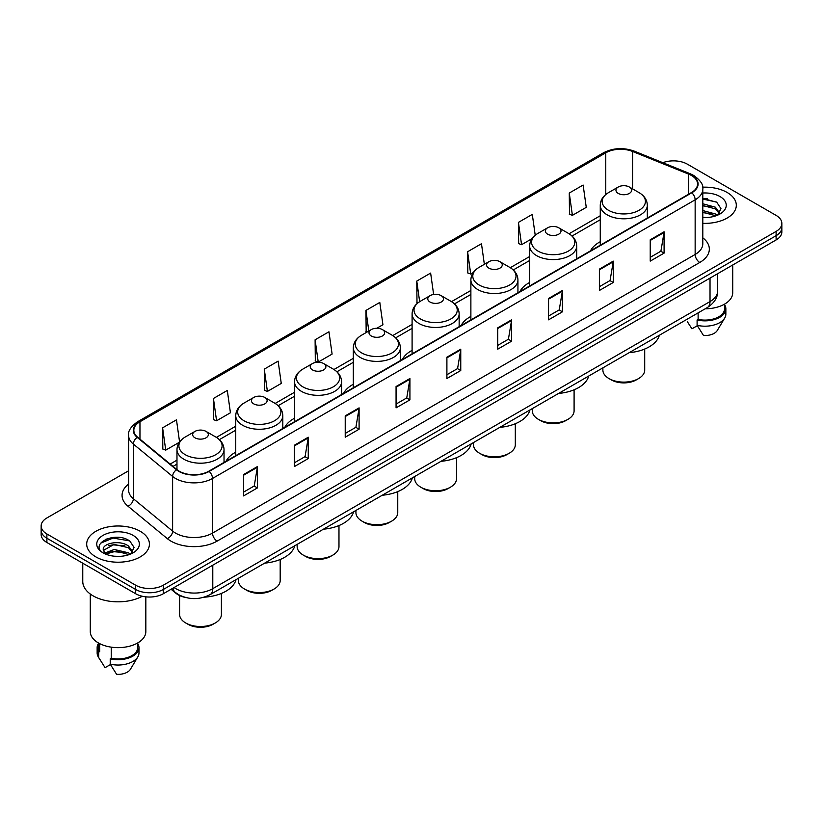 <?xml version="1.0" encoding="UTF-8"?>
<svg xmlns="http://www.w3.org/2000/svg" width="823" height="823" viewBox="0 0 823 823"><rect width="100%" height="100%" fill="white"/><g stroke="black" fill="none" stroke-linecap="round" stroke-linejoin="round"><path stroke-width="1.23" d="M235.748 452.156A34.638 19.999 0 0 0 226.006 461.291M294.531 418.218A34.638 19.999 0 0 0 284.779 427.353M353.314 384.279A34.638 19.999 0 0 0 343.561 393.415M412.097 350.351A34.638 19.999 0 0 0 402.344 359.476M470.879 316.413A34.638 19.999 0 0 0 461.127 325.538M529.652 282.474A34.638 19.999 0 0 0 519.91 291.599M600.265 241.705A34.638 19.999 0 0 0 590.513 250.84M185.298 597.416A19.608 11.316 180 0 1 175.947 593.28L171.071 589.258M120.672 537.625A26.141 15.092 0 0 0 105.375 539.435M707.554 198.785A26.141 15.092 0 0 0 702.801 198.765M128.604 470.777L46.89 517.955A19.608 11.316 0 0 0 41.15 525.959L41.15 534.497A19.608 11.316 0 0 0 46.89 542.501L135.62 593.722A19.608 11.316 0 0 0 163.345 593.722L776.11 239.946A19.608 11.316 0 0 0 781.85 231.942L781.85 227.673A19.608 11.316 0 0 1 776.11 235.676A19.608 11.316 0 0 0 781.85 227.673L781.85 223.403A19.608 11.316 0 0 0 776.11 215.4L687.38 164.178A19.608 11.316 0 0 0 662.834 162.687M41.15 525.959A19.608 11.316 0 0 0 46.89 533.962L135.62 585.184A19.608 11.316 0 0 0 163.345 585.184L163.345 589.453L776.11 235.676L163.345 589.453A19.608 11.316 0 0 1 135.62 589.453A19.608 11.316 0 0 0 163.345 589.453L163.345 593.722M46.89 533.962L46.89 538.232L135.62 589.453L46.89 538.232A19.608 11.316 0 0 1 41.15 530.228A19.608 11.316 0 0 0 46.89 538.232L46.89 542.501M727.12 192.459A31.367 18.106 0 0 0 702.657 187.202A31.367 18.106 0 0 1 727.12 192.459A31.367 18.106 0 0 1 736.307 205.266A31.367 18.106 0 0 0 727.12 192.459M140.239 531.288A31.367 18.106 0 0 0 106.054 527.368A31.367 18.106 0 0 0 86.693 544.096A31.367 18.106 0 0 0 95.88 556.904A31.367 18.106 0 0 0 130.065 560.833A31.367 18.106 0 0 0 149.426 544.096A31.367 18.106 0 0 0 140.239 531.288A31.367 18.106 0 0 0 106.054 527.368A31.367 18.106 0 0 0 86.693 544.096A31.367 18.106 0 0 0 95.88 556.904A31.367 18.106 0 0 0 130.065 560.833A31.367 18.106 0 0 0 149.426 544.096A31.367 18.106 0 0 0 140.239 531.288M691.443 175.484A20.914 12.078 180 0 1 697.575 184.023A20.914 12.078 180 0 1 691.443 192.561L208.816 471.209A20.914 12.078 180 0 1 176.894 469.594L137.616 437.208A20.914 12.078 180 0 1 133.84 430.285A20.914 12.078 180 0 1 139.961 421.746L605.769 152.811A20.914 12.078 180 0 1 632.558 151.453L688.656 174.137A20.914 12.078 180 0 1 691.443 175.484M691.814 175.278A21.439 12.376 0 0 0 688.954 173.89L632.856 151.206A21.439 12.376 0 0 0 605.409 152.594L139.591 421.53A21.439 12.376 0 0 0 137.194 437.383L176.472 469.768A21.439 12.376 0 0 0 209.186 471.425L691.814 192.777A21.439 12.376 0 0 0 691.814 175.278M243.567 474.573L243.567 495.919L257.434 487.916L257.434 466.569L243.567 474.573M243.567 492.123L254.245 485.961L257.373 467.279A5.226 3.014 -120 0 0 257.434 466.569M254.153 486.023L257.434 487.916M294.397 445.222L294.397 466.569L308.265 458.565L308.265 437.219L294.397 445.222M294.397 462.783L305.076 456.611L308.203 437.929A5.226 3.014 -120 0 0 308.265 437.219M304.983 456.672L308.265 458.565M345.228 415.872L345.228 437.219L359.095 429.215L359.095 407.869L345.228 415.872M345.228 433.433L355.906 427.271L359.044 408.578A5.226 3.014 -120 0 0 359.095 407.869M355.814 427.322L359.095 429.215M396.069 386.532L396.069 407.869L409.926 399.865L409.926 378.518L396.069 386.532M396.069 404.083L406.747 397.921L409.875 379.228A5.226 3.014 -120 0 0 409.926 378.518M406.644 397.972L409.926 399.865M650.232 239.791L650.232 261.128L664.089 253.124L664.089 231.788L650.232 239.791M650.232 257.342L660.91 251.18L664.038 232.498A5.226 3.014 -120 0 0 664.089 231.788M660.807 251.231L664.089 253.124M599.391 269.131L599.391 290.478L613.258 282.474L613.258 261.128L599.391 269.131M599.391 286.692L610.069 280.53L613.207 261.837A5.226 3.014 -120 0 0 613.258 261.128M609.977 280.581L613.258 282.474M548.56 298.482L548.56 319.828L562.428 311.824L562.428 290.478L548.56 298.482M548.56 316.042L559.239 309.88L562.366 291.188A5.226 3.014 -120 0 0 562.428 290.478M559.146 309.932L562.428 311.824M497.73 327.832L497.73 349.178L511.597 341.175L511.597 319.828L497.73 327.832M497.73 345.393L508.408 339.22L511.536 320.538A5.226 3.014 -120 0 0 511.597 319.828M508.316 339.282L511.597 341.175M446.899 357.182L446.899 378.529L460.757 370.515L460.757 349.178L446.899 357.182M446.899 374.732L457.578 368.57L460.705 349.888A5.226 3.014 -120 0 0 460.757 349.178M457.485 368.622L460.757 370.515M702.801 223.331A31.367 18.106 0 0 0 736.307 205.266A31.367 18.106 0 0 1 702.801 223.331M163.345 585.184L776.11 231.407A19.608 11.316 0 0 0 781.85 223.403M264.276 369.136L267.403 391.429L281.26 383.425L278.133 361.132L264.276 369.136L264.492 390.349M213.435 398.476L216.572 420.779L230.43 412.776L227.302 390.472L213.435 398.476L213.661 419.699M179.568 441.941L176.472 419.823L162.604 427.826L162.831 449.039M433.628 294.48L430.635 273.082L416.767 281.085L416.994 302.308M484.356 264.317L481.465 243.731L467.598 251.745L467.824 272.958M535.217 235.234L532.296 214.392L518.428 222.395L518.655 243.608M569.269 193.045L572.397 215.348L586.254 207.345L583.126 185.041L569.269 193.045L569.485 214.258M315.106 339.786L318.234 362.089L332.101 354.085L328.963 331.782L315.106 339.786L315.322 360.999M376.811 328.264L382.932 324.735L379.794 302.432L365.937 310.436L366.163 331.648M367.109 332.008L365.937 331.566M365.937 310.436L368.827 331.021M418.146 302.73L416.767 302.216M416.767 281.085L419.658 301.691M467.598 251.745L470.725 274.038L473.235 272.588M470.725 274.038L467.598 272.876M518.428 222.395L521.566 244.698L532.018 238.66M521.566 244.698L518.428 243.526M572.397 215.348L569.269 214.175M318.234 362.089L315.106 360.916M267.403 391.429L264.276 390.267M216.572 420.779L213.435 419.607M162.604 427.826L165.732 450.13L179.332 442.28M165.732 450.13L162.604 448.957M705.157 308.81A27.776 16.038 0 0 0 732.717 292.772L732.717 264.996M702.801 217.334L706.35 217.539M702.801 210.554L715.393 213.97L717.121 215.359M702.801 212.252L715.393 215.667M702.801 203.775L715.393 207.201L719.631 213.064M702.801 205.493L715.393 208.888L719.302 213.496M702.801 217.509A21.305 12.304 0 0 0 720.012 213.959A21.305 12.304 0 0 0 720.012 196.563A21.305 12.304 0 0 0 702.801 193.024M717.625 215.153L720.958 208.6L716.74 202.232L702.801 198.425M687.298 321.608L691.948 328.819L697.338 325.713M698.12 312.874L698.12 319.396A19.608 11.316 0 0 0 724.549 308.779L724.549 304.129M698.12 319.396L697.102 319.982L697.102 325.311L703.5 335.496A13.075 7.551 0 0 0 717.296 330.455L724.713 318.059A20.914 12.078 0 0 0 725.855 314.119L725.855 308.779A20.914 12.078 0 0 0 724.549 304.582M697.102 325.311A20.914 12.078 0 0 0 724.713 318.059M697.102 319.982A20.914 12.078 0 0 0 725.855 308.779M702.801 199.084L716.452 202.036M702.801 205.853L711.833 207.057M702.801 212.632L711.813 213.826M602.878 367.86L602.878 370.041A20.914 12.078 0 0 0 609.01 378.58L611.314 379.917A17.643 10.185 0 0 0 636.272 379.917L638.586 378.58A20.914 12.078 0 0 0 644.707 370.041L644.707 349.034M611.314 379.917L609.01 378.58A20.914 12.078 0 0 0 638.586 378.58M618.248 193.415A7.839 4.527 0 0 0 629.338 193.415A7.839 4.527 0 0 0 629.338 187.016L639.08 192.633A21.614 12.479 0 0 1 639.08 210.287A21.614 12.479 0 0 1 608.516 210.287A21.614 12.479 0 0 1 608.516 192.633C603.187 195.802 600.44 199.999 600.265 205.236A23.528 13.579 0 0 0 607.158 214.834A23.528 13.579 0 0 0 632.794 217.786A23.528 13.579 0 0 0 647.32 205.236C647.145 199.999 644.399 195.802 639.08 192.633L629.338 187.016A7.839 4.527 0 0 0 618.248 187.016A7.839 4.527 0 0 0 618.248 193.415M629.184 352.676A35.945 20.75 0 0 0 659.336 335.27M532.275 408.63L532.275 410.811A20.914 12.078 0 0 0 538.396 419.349L540.711 420.676A17.643 10.185 0 0 0 565.658 420.676L567.973 419.349A20.914 12.078 0 0 0 574.094 410.811L574.094 389.804M540.711 420.676L538.396 419.349A20.914 12.078 0 0 0 567.973 419.349M547.634 234.185A7.839 4.527 0 0 0 558.724 234.185A7.839 4.527 0 0 0 558.724 227.786L568.467 233.403A21.614 12.479 0 0 1 568.467 251.046A21.614 12.479 0 0 1 537.903 251.046A21.614 12.479 0 0 1 537.903 233.403C532.584 236.561 529.827 240.758 529.652 245.995A23.528 13.579 0 0 0 536.545 255.603A23.528 13.579 0 0 0 562.191 258.545A23.528 13.579 0 0 0 576.707 245.995C576.542 240.758 573.785 236.561 568.467 233.403L558.724 227.786A7.839 4.527 0 0 0 547.634 227.786A7.839 4.527 0 0 0 547.634 234.185M558.57 393.435A35.945 20.75 0 0 0 588.723 376.039M473.492 442.558L473.492 444.749A20.914 12.078 0 0 0 479.614 453.278L481.928 454.615A17.643 10.185 0 0 0 506.875 454.615L509.19 453.278A20.914 12.078 0 0 0 515.311 444.749L515.311 423.732M481.928 454.615L479.614 453.278A20.914 12.078 0 0 0 509.19 453.278M488.862 268.123A7.839 4.527 0 0 0 499.952 268.123A7.839 4.527 0 0 0 499.952 261.714L509.684 267.341A21.614 12.479 0 0 1 509.684 284.984A21.614 12.479 0 0 1 479.12 284.984A21.614 12.479 0 0 1 479.12 267.341C473.801 270.5 471.054 274.697 470.879 279.933A23.528 13.579 0 0 0 477.772 289.542A23.528 13.579 0 0 0 503.409 292.484A23.528 13.579 0 0 0 517.934 279.933C517.76 274.697 515.013 270.5 509.684 267.341L499.952 261.714A7.839 4.527 0 0 0 488.862 261.714A7.839 4.527 0 0 0 488.862 268.123M499.798 427.374A35.945 20.75 0 0 0 529.94 409.967M414.71 476.496L414.71 478.677A20.914 12.078 0 0 0 420.831 487.216L423.145 488.553A17.643 10.185 0 0 0 448.103 488.553L450.407 487.216A20.914 12.078 0 0 0 456.539 478.677L456.539 457.67M423.145 488.553L420.831 487.216A20.914 12.078 0 0 0 450.407 487.216M430.079 302.062A7.839 4.527 0 0 0 441.169 302.062A7.839 4.527 0 0 0 441.169 295.652L450.901 301.28A21.614 12.479 0 0 1 450.901 318.923A21.614 12.479 0 0 1 420.337 318.923A21.614 12.479 0 0 1 420.337 301.28C415.018 304.438 412.272 308.635 412.097 313.872A23.528 13.579 0 0 0 418.989 323.48A23.528 13.579 0 0 0 444.626 326.422A23.528 13.579 0 0 0 459.152 313.872C458.977 308.635 456.23 304.438 450.901 301.28L441.169 295.652A7.839 4.527 0 0 0 430.079 295.652A7.839 4.527 0 0 0 430.079 302.062M441.015 461.312A35.945 20.75 0 0 0 471.157 443.906M355.927 510.435L355.927 512.616A20.914 12.078 0 0 0 362.058 521.154L364.363 522.492A17.643 10.185 0 0 0 389.32 522.492L391.625 521.154A20.914 12.078 0 0 0 397.756 512.616L397.756 491.609M364.363 522.492L362.058 521.154A20.914 12.078 0 0 0 391.625 521.154M371.296 335.99A7.839 4.527 0 0 0 382.386 335.99A7.839 4.527 0 0 0 382.386 329.591L392.129 335.218A21.614 12.479 0 0 1 392.129 352.861A21.614 12.479 0 0 1 361.554 352.861A21.614 12.479 0 0 1 361.554 335.218C356.236 338.376 353.489 342.574 353.314 347.81A23.528 13.579 0 0 0 360.207 357.419A23.528 13.579 0 0 0 385.843 360.361A23.528 13.579 0 0 0 400.369 347.81C400.194 342.574 397.447 338.376 392.129 335.218L382.386 329.591A7.839 4.527 0 0 0 371.296 329.591A7.839 4.527 0 0 0 371.296 335.99M382.232 495.251A35.945 20.75 0 0 0 412.374 477.844M297.144 544.373L297.144 546.554A20.914 12.078 0 0 0 303.276 555.093L305.58 556.43A17.643 10.185 0 0 0 330.537 556.43L332.852 555.093A20.914 12.078 0 0 0 338.973 546.554L338.973 525.547M305.58 556.43L303.276 555.093A20.914 12.078 0 0 0 332.852 555.093M312.514 369.928A7.839 4.527 0 0 0 323.604 369.928A7.839 4.527 0 0 0 323.604 363.529L333.346 369.146A21.614 12.479 0 0 1 333.346 386.8A21.614 12.479 0 0 1 302.782 386.8A21.614 12.479 0 0 1 302.782 369.146C297.453 372.315 294.706 376.512 294.531 381.749A23.528 13.579 0 0 0 301.424 391.347A23.528 13.579 0 0 0 327.06 394.299A23.528 13.579 0 0 0 341.586 381.749C341.411 376.512 338.665 372.315 333.346 369.146L323.604 363.529A7.839 4.527 0 0 0 312.514 363.529A7.839 4.527 0 0 0 312.514 369.928M323.449 529.189A35.945 20.75 0 0 0 353.602 511.783M238.372 578.312L238.372 580.493A20.914 12.078 0 0 0 244.493 589.031L246.807 590.358A17.643 10.185 0 0 0 271.755 590.358L274.069 589.031A20.914 12.078 0 0 0 280.19 580.493L280.19 559.486M246.807 590.358L244.493 589.031A20.914 12.078 0 0 0 274.069 589.031M253.731 403.867A7.839 4.527 0 0 0 264.821 403.867A7.839 4.527 0 0 0 264.821 397.468L274.563 403.085A21.614 12.479 0 0 1 274.563 420.738A21.614 12.479 0 0 1 243.999 420.738A21.614 12.479 0 0 1 243.999 403.085C238.67 406.253 235.923 410.451 235.748 415.687A23.528 13.579 0 0 0 242.641 425.285A23.528 13.579 0 0 0 268.288 428.238A23.528 13.579 0 0 0 282.803 415.687C282.628 410.451 279.882 406.253 274.563 403.085L264.821 397.468A7.839 4.527 0 0 0 253.731 397.468A7.839 4.527 0 0 0 253.731 403.867M264.667 563.127A35.945 20.75 0 0 0 294.819 545.721M179.589 595.543L179.589 614.431A20.914 12.078 0 0 0 185.71 622.97L188.025 624.297A17.643 10.185 0 0 0 212.972 624.297L215.287 622.97A20.914 12.078 0 0 0 221.408 614.431L221.408 593.424M188.025 624.297L185.71 622.97A20.914 12.078 0 0 0 215.287 622.97M194.958 437.805A7.839 4.527 0 0 0 206.048 437.805A7.839 4.527 0 0 0 206.048 431.406L215.78 437.023A21.614 12.479 0 0 1 215.78 454.666A21.614 12.479 0 0 1 185.216 454.666A21.614 12.479 0 0 1 185.216 437.023C179.898 440.182 177.151 444.379 176.976 449.625A23.528 13.579 0 0 0 183.858 459.224A23.528 13.579 0 0 0 209.505 462.166A23.528 13.579 0 0 0 224.031 449.625C223.856 444.379 221.109 440.182 215.78 437.023L206.048 431.406A7.839 4.527 0 0 0 194.958 431.406A7.839 4.527 0 0 0 194.958 437.805M204.114 597.189A35.945 20.75 0 0 0 236.036 579.659M82.763 563.21L82.763 581.45A35.286 20.38 0 0 0 93.102 595.862A35.286 20.38 0 0 0 142.307 596.253M90.283 594.021L90.283 631.611A27.776 16.038 0 0 0 98.421 642.948A27.776 16.038 0 0 0 128.686 646.425A27.776 16.038 0 0 0 145.836 631.611L145.836 596.84M114.49 556.225L119.469 556.379M104.716 553.097L114.232 549.476L128.501 552.809L130.229 554.198M105.416 554.157L116.28 551.091L128.501 554.507M103.287 549.517L105.725 554.136M103.307 549.929C101.795 543.375 119.777 539.507 128.501 546.03L132.75 551.894M103.379 550.371L114.202 544.404L128.501 547.717L132.41 552.336M130.734 553.982L134.077 547.429L129.849 541.071C114.901 530.321 88.328 544.487 103.677 553.169L104.439 553.632M133.131 535.403A21.305 12.304 0 0 0 102.988 535.403A21.305 12.304 0 0 0 102.988 552.799A21.305 12.304 0 0 0 133.131 552.799A21.305 12.304 0 0 0 133.131 535.403M98.451 642.969L98.451 647.619A19.608 11.316 0 0 0 99.676 651.559L99.676 643.637M98.451 643.421A20.914 12.078 0 0 0 97.145 647.619L97.145 652.958A20.914 12.078 0 0 0 98.287 656.898A20.914 12.078 0 0 0 98.667 657.474L105.066 667.659L110.457 664.552M98.667 657.474L98.667 652.145L99.676 651.559M97.145 647.619A20.914 12.078 0 0 0 98.667 652.145M106.054 554.568L103.359 550.268M111.228 647.156L111.228 658.225A19.608 11.316 0 0 0 137.667 647.619L137.667 642.969M111.228 658.225L110.22 658.812L110.22 664.151L116.619 674.325A13.075 7.551 0 0 0 130.415 669.294L137.822 656.898A20.914 12.078 0 0 0 138.974 652.958L138.974 647.619A20.914 12.078 0 0 0 137.667 643.421M110.22 664.151A20.914 12.078 0 0 0 137.822 656.898M110.22 658.812A20.914 12.078 0 0 0 138.974 647.619M100.56 543.211L113.07 538.067L129.561 540.876M108.379 545.7L113.07 544.847L124.952 545.886M108.317 552.49L113.07 551.626L124.931 552.655M174.065 587.529A26.141 15.092 0 0 0 175.824 588.651A26.141 15.092 0 0 0 212.787 588.651L710.023 301.578A26.141 15.092 0 0 0 717.687 290.91C717.872 297.391 714.415 302.946 707.317 307.565L210.081 594.638A13.075 7.551 60 0 0 212.787 588.651L212.787 565.175M710.023 278.102L710.023 301.578A13.075 7.551 60 0 1 707.317 307.565M173.005 588.147A13.075 8.744 129.5 0 0 175.289 592.395L171.318 589.124M776.11 239.946L776.11 231.407M135.62 593.722L135.62 585.184M702.801 237.806A32.673 18.867 180 0 1 699.766 262.465L217.138 541.112A6.533 3.776 60 0 1 212.509 533.109L695.147 254.461A26.141 15.092 0 0 0 702.801 243.793L702.801 189.146A26.141 15.092 180 0 1 695.147 199.824A6.533 3.776 -120 0 0 691.814 192.777M217.138 541.112A32.673 18.867 180 0 1 170.927 541.112A32.673 18.867 180 0 1 167.264 538.592L127.977 506.207A32.673 18.867 180 0 1 128.604 484.058M175.546 533.109A26.141 15.092 0 0 0 212.509 533.109L212.509 478.461A26.141 15.092 180 0 1 172.614 476.445L133.336 444.06A26.141 15.092 180 0 1 128.604 435.408L128.604 490.045A26.141 15.092 0 0 0 133.336 498.707L172.614 531.092A26.141 15.092 0 0 0 175.546 533.109M702.801 189.146C703.675 185.062 700.671 180.515 693.789 175.484L690.353 173.818A6.533 3.066 112 0 0 688.954 173.89M690.353 173.818L634.255 151.134C623.433 147.307 613.156 147.862 603.434 152.811A6.533 3.776 60 0 1 605.409 152.594M139.591 421.53A6.533 3.776 -120 0 0 137.616 421.736C130.836 426.623 127.832 431.17 128.604 435.408M137.194 437.383A6.533 4.372 129.5 0 0 133.336 444.06L133.336 498.707A6.533 4.372 -50.5 0 1 127.977 506.207M634.255 151.134A6.533 3.066 112 0 0 632.856 151.206M176.472 469.768A6.533 4.372 129.5 0 0 172.614 476.445L172.614 531.092A6.533 4.372 -50.5 0 1 167.264 538.592M209.186 471.425A6.533 3.776 60 0 1 212.509 478.461L695.147 199.824L695.147 254.461A6.533 3.776 60 0 0 699.766 262.465M139.961 421.746L139.961 439.143M688.656 174.137L688.656 194.177M632.558 151.453L632.558 188.868M648.185 217.539L647.32 217.19M605.769 152.811L605.769 194.516M600.265 215.749L569.074 233.763M529.652 256.519L510.291 267.701M470.879 290.457L451.508 301.64M412.097 324.396L392.725 335.578M353.314 358.334L333.943 369.506M294.531 392.262L275.17 403.445M235.748 426.201L216.387 437.383M176.976 460.139L170.186 464.059M446.899 357.851L460.705 349.888M497.73 328.511L511.536 320.538M548.56 299.161L562.366 291.188M599.391 269.81L613.207 261.837M650.232 240.46L664.038 232.498M396.069 387.201L409.875 379.228M345.228 416.551L359.044 408.578M294.397 445.901L308.203 437.929M243.567 475.252L257.373 467.279M210.081 594.638C199.567 599.926 189.043 599.926 178.529 594.638L175.289 592.395M717.687 290.91L717.687 273.678M603.434 152.811L137.616 421.736M600.265 219.731L572.047 236.026M529.652 260.5L513.274 269.954M470.879 294.439L454.491 303.893M412.097 328.367L395.709 337.831M353.314 362.305L336.926 371.77M294.531 396.244L278.143 405.708M235.748 430.182L219.371 439.647M176.976 464.121L173.025 466.404M647.32 218.044L647.32 205.236M600.265 245.203L600.265 205.236M618.248 187.016L608.516 192.633M576.707 258.803L576.707 245.995M529.652 285.972L529.652 245.995M547.634 227.786L537.903 233.403M517.934 292.741L517.934 279.933M470.879 319.91L470.879 279.933M488.862 261.714L479.12 267.341M459.152 326.68L459.152 313.872M412.097 353.849L412.097 313.872M430.079 295.652L420.337 301.28M400.369 360.618L400.369 347.81M353.314 387.787L353.314 347.81M371.296 329.591L361.554 335.218M341.586 394.556L341.586 381.749M294.531 421.715L294.531 381.749M312.514 363.529L302.782 369.146M282.803 428.495L282.803 415.687M235.748 455.654L235.748 415.687M253.731 397.468L243.999 403.085M224.031 462.423L224.031 449.625M176.976 469.655L176.976 449.625M194.958 431.406L185.216 437.023M100.416 660.447L98.287 656.898"/></g></svg>
